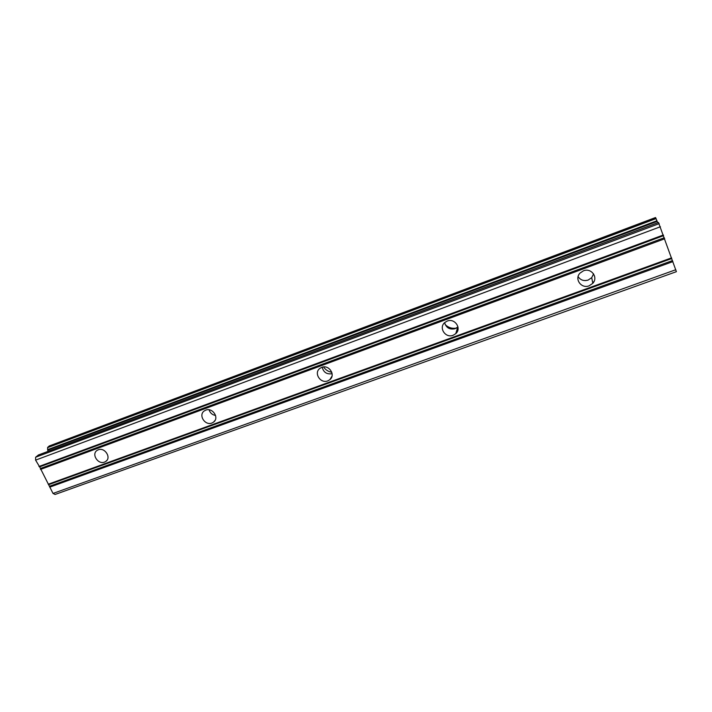<?xml version="1.0" encoding="UTF-8"?>
<svg xmlns="http://www.w3.org/2000/svg" width="712" height="712" viewBox="0 0 712 712"><rect width="100%" height="100%" fill="white"/><g stroke="black" fill="none" stroke-linecap="round" stroke-linejoin="round"><path stroke-width="1.07" d="M589.162 285.797C581.339 289.063 574.077 278.971 580.04 273.088L583.475 270.8C591.2 267.534 598.516 277.395 592.793 283.323L589.162 285.797M593.568 273.88L591.725 277.635L588.174 280.065C583.858 281.293 580.494 280.145 578.099 276.63M453.117 335.29C445.498 338.476 438.387 327.751 444.715 322.572L447.225 321.067C454.772 317.863 461.928 328.428 455.778 333.652L453.117 335.29M457.958 326.897L455.146 328.695C449.699 329.878 446.193 327.867 444.626 322.661M327.769 380.884C320.489 383.937 313.485 373.008 319.822 368.433L321.726 367.365C328.962 364.286 336.002 375.108 329.798 379.727L327.769 380.884M332.121 373.675C326.844 374.548 323.533 372.394 322.198 367.205M211.918 423.026C205.02 425.927 198.087 415.034 204.264 410.94L205.759 410.139C212.63 407.211 219.59 418.042 213.511 422.163L211.918 423.026M215.576 415.479C212.283 414.873 210.111 412.987 209.07 409.809M104.522 462.097C98.007 464.847 91.127 454.096 97.081 450.411L98.283 449.797C104.771 447.02 111.668 457.718 105.794 461.421L104.522 462.097M331.801 372.305C328.303 371.682 325.562 369.893 323.577 366.947M456.739 332.557L456.036 332.789M458.065 327.662L457.531 327.84M456.383 328.116C452.031 328.819 448.293 327.627 445.178 324.556M588.059 280.11L585.264 280.599M594.52 275.945L594.814 277.742M593.933 281.658L592.66 282.62M38.448 454.995L35.618 457.229L35.6 460.13L39.641 466.867L53.026 493.443L55.091 494.466L676.4 271.673L658.475 222.491M48.087 451.355L47.713 450.224L657.194 221.388L655.529 217.534L49.137 446.024L47.597 447.634L47.713 450.224M657.692 222.758L657.194 221.388M40.468 469.448L664.732 238.778M48.211 484.24L671.567 257.86M40.477 468.469L664.314 237.737M39.641 466.867L663.575 235.663M38.929 466.502L663.361 234.978M35.6 460.13L660.416 226.745M35.618 457.229L659.187 223.648M53.026 493.443L675.822 269.723M49.733 487.159L672.911 261.615M49.733 486.18L672.502 260.574M48.906 484.587L671.763 258.518M38.19 455.102L658.493 222.491M47.597 449.673L656.953 220.756M47.597 447.634L656.09 218.593M47.766 447.163L655.912 218.166M105.794 461.421L106.925 460.326M213.511 422.163L215.113 420.294M329.798 379.727L331.988 376.221M455.778 333.652L457.754 327.093M592.793 283.323L591.725 277.635M38.306 455.03L658.475 222.464M49.217 445.979L655.529 217.534"/></g></svg>
